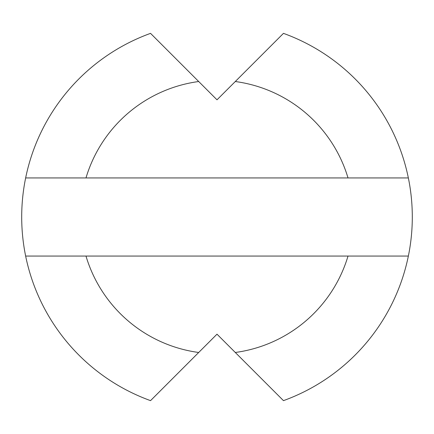 <?xml version="1.0" encoding="UTF-8"?>
<svg xmlns="http://www.w3.org/2000/svg" width="434" height="434" viewBox="0 0 434 434"><rect width="100%" height="100%" fill="white"/><g stroke="black" fill="none" stroke-linecap="round" stroke-linejoin="round"><path stroke-width="0.33" stroke-dasharray="2.17 1.63" d="M198.701 352.479A136.71 136.71 0 0 1 85.986 256.06L408.356 256.06A195.3 195.3 0 0 0 283.462 33.358L217 99.82L150.538 33.358A195.3 195.3 0 0 0 150.538 400.642L217 334.18L283.462 400.642A195.3 195.3 0 0 0 408.356 256.06L348.014 256.06A136.71 136.71 0 0 1 235.299 352.479M198.701 81.521A136.71 136.71 0 0 0 85.986 177.94L348.014 177.94A136.71 136.71 0 0 0 235.299 81.521M348.014 177.94L85.986 177.94M85.986 256.06L348.014 256.06M25.644 177.94L408.356 177.94M25.644 256.06L408.356 256.06"/><path stroke-width="0.65" d="M412.3 217A195.3 195.3 0 0 1 408.356 256.06L85.986 256.06A136.71 136.71 0 0 0 198.701 352.479L150.538 400.642A195.3 195.3 0 0 1 25.644 177.94L348.014 177.94A136.71 136.71 0 0 0 235.299 81.521L283.462 33.358A195.3 195.3 0 0 1 412.3 217M198.701 352.479L217 334.18L283.462 400.642A195.3 195.3 0 0 0 408.356 256.06M348.014 177.94L408.356 177.94M85.986 256.06L25.644 256.06M25.644 177.94A195.3 195.3 0 0 1 150.538 33.358L217 99.82L235.299 81.521M198.701 81.521A136.71 136.71 0 0 0 85.986 177.94M235.299 352.479A136.71 136.71 0 0 0 348.014 256.06"/></g></svg>
